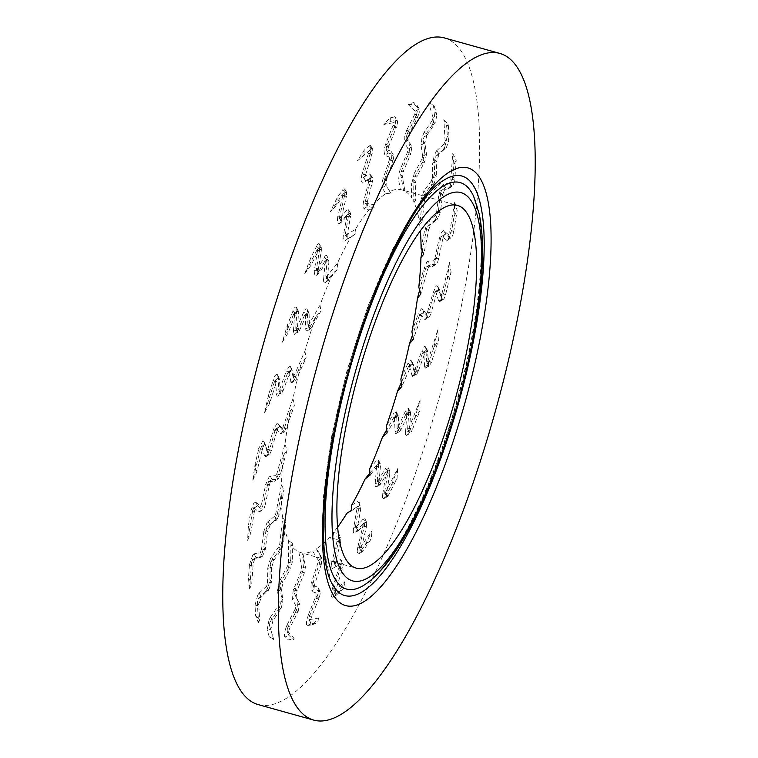 <?xml version="1.0" encoding="UTF-8"?>
<svg xmlns="http://www.w3.org/2000/svg" width="758" height="758" viewBox="0 0 758 758"><rect width="100%" height="100%" fill="white"/><g stroke="black" fill="none" stroke-linecap="round" stroke-linejoin="round"><path stroke-width="0.57" stroke-dasharray="3.79 2.84" d="M427.91 360.836L437.764 329.891L438.408 340.37L431.435 362.277L428.156 360.931M437.764 329.891A279.342 74.18 -74.4 0 1 433.775 347.751L438.408 340.37M419.581 314.949L412.56 334.941M420.339 314.447L425.162 319.497M425.702 319.175L428.782 312.486M434.372 293.166L428.876 312.467M435.272 291.546L438.778 289.395L439.507 289.736C438.702 288.798 437.717 290.115 436.561 293.678L434.287 293.138L435.774 291.697M438.692 301.011L435.717 291.745M438.626 300.907L439.488 301.693M440.152 301.296L443.487 293.536M441.895 293.886L449.579 262.296A279.342 74.18 -74.4 0 1 447.182 278.982L443.629 293.573M442.151 293.943L440.587 295.715L443.24 299.467L439.763 301.618M440.635 295.753L437.66 286.515M436.703 285.709L437.593 286.439L436.703 285.709L435.888 286.439L433.188 292.626L436.561 293.678L431.056 312.997L428.801 312.41M427.54 311.983L433.055 292.645M427.654 312.05L426.28 313.679L428.261 317.214L424.11 312.381L422.14 308.885M426.432 313.907L422.178 308.961M422.102 308.828L421.259 308.733L418.473 313.821L421.647 315.555L424.063 312.343L420.017 314.475M411.907 331.862L418.245 313.793M425.74 267.906L419.695 290.02M426.583 266.844L432.221 266.608M433.026 266.229L436.494 257.549M440.597 238.438L436.589 257.549M441.668 236.306L445.619 234.07C444.52 234.127 443.525 235.975 442.606 239.632L440.512 238.391L441.469 236.468L445.685 234.127M441.469 236.468L442.037 236.288M446.803 240.381L441.98 236.316M446.727 240.314L447.864 240.106L446.727 240.314M447.883 240.144L451.607 230.318M449.702 232.213L454.677 202.121A279.342 74.18 -74.4 0 1 454.042 216.513L451.749 230.404M453.644 231.92L449.977 232.185L448.404 234.62M448.452 234.658L443.648 230.612M443.572 230.555L441.478 232.261L439.034 239.386L442.606 239.632L438.598 258.772L436.513 257.474M434.874 258.582L438.891 239.433M434.997 258.62L433.633 260.799L436.115 264.296L432.761 266.456M433.822 260.904L428.062 261.15M427.967 261.036L426.925 261.813L424.224 268.247L427.635 269.194L430.118 264.646L426.432 266.939M418.795 287.244L423.978 268.266M426.811 227.902L422.282 250.794M427.692 226.358L435.367 219.962M435.329 220.076L438.389 210.364M440.72 192.75L438.475 210.373M441.905 190.154L445.477 187.813L442.615 194.617L440.644 192.703L441.488 190.599M448.395 188.676L442.066 190.087M448.31 188.647L449.646 187.453M449.665 187.491L452.877 176.699M450.792 180.006L452.734 153.476A279.342 74.18 -74.4 0 1 453.9 164.581L453.009 176.832M454.828 178.945L451.076 179.93L449.589 182.839L452.119 186.297L448.755 188.543M449.636 182.877L443.326 184.289M443.24 184.241L440.919 187.558L438.901 195.138L442.615 194.617L440.37 212.259M436.513 212.865L438.768 195.204M440.37 212.212L436.646 212.837L435.357 215.443L437.773 218.901L440.36 212.316M435.585 215.424L428.696 220.853M428.592 220.768L427.427 222.35L425.001 229.693L428.611 229.845L430.97 224.264M421.078 248.359L424.755 229.769M422.737 197.658L419.676 224.69A188.306 50.009 -74.4 0 1 420.339 230.868M423.58 195.744L431.946 184.08M431.908 184.222L434.325 174.141M434.732 159.227L434.4 174.16M439.109 154.111L436.58 161.681L434.656 159.171L435.992 156.214M443.373 149.411L435.954 156.205M443.278 149.411L444.719 147.336M444.747 147.365L447.201 136.336M445.098 140.836L443.866 119.679A279.342 74.18 -74.4 0 1 446.756 126.738L447.324 136.506M445.382 140.732L444.055 143.887L446.566 147.279L449.143 139.159L445.382 140.713M444.103 143.935L436.722 150.7M436.636 150.681L434.258 155.371L432.809 162.894L436.58 161.691L436.248 176.633L432.477 177.893M432.344 177.941L432.676 162.979M432.477 177.922L431.349 180.698L434.031 183.843L436.248 176.68L434.325 174.075M431.596 180.565L424.054 190.798M423.93 190.741L420.766 200.785L424.499 200.178L426.583 193.953M413.792 179.258L413.735 201.808A188.306 50.009 -74.4 0 1 418.596 217.84L420.519 200.898M414.541 177.088L423.011 160.961M422.983 161.113L424.584 151.335L426.527 154.329L424.831 161.615L421.865 158.943L422.784 156.148M423.049 140.154L424.66 151.373M426.934 135.256L424.916 143.091L422.973 140.088L424.11 137.008M432.069 125.269L424.073 136.98M431.965 125.307L433.424 122.464M433.453 122.493L434.969 111.976M433.007 117.367L428.687 103.012A279.342 74.18 -74.4 0 1 433.102 105.552L435.101 112.175M434.969 111.957L436.968 115.188L433.282 117.215L432.193 120.427L434.969 123.478L436.968 115.197M432.24 120.484L424.281 132.138M424.196 132.148L421.922 137.899L421.173 144.854L424.916 143.091L426.527 154.329M422.651 156.195L421.041 144.949M422.13 158.706L414.446 173.042M414.313 173.023L411.793 183.502L415.583 182.233L417.241 175.78M400.575 173.933L403.54 190.476A188.306 50.009 -74.4 0 1 411.518 197.781L411.556 183.644M401.181 171.659L409.187 152.168M409.168 152.32L409.832 143.518M406.468 136.828L409.898 143.575M406.383 136.762L407.264 133.768M415.261 117.888L407.236 133.721M415.147 117.954L416.521 114.553M416.549 114.572L417.071 112.459C417.838 108.678 417.819 106.291 417.023 105.286L419.278 108.887L415.602 111.028L414.797 114.06L417.848 116.618C419.354 113.122 419.79 110.497 419.146 108.735L417.004 105.277M415.337 111.199L408.221 104.632A279.342 74.18 -74.4 0 1 413.868 102.472L417.156 105.504M414.853 114.117L406.856 129.874M406.762 129.902L404.781 136.326L404.772 142.248L408.42 140.097L409.784 132.536M408.098 149.099L404.658 142.343M411.85 146.834L408.221 149.023L407.558 151.647L410.798 153.722L411.869 146.872L409.813 143.499M407.823 151.325L400.527 168.797M400.385 168.807L399.371 172.009L398.708 179.011L402.46 177.211L403.597 170.976M383.993 182.053L389.773 191.461A188.306 50.009 -74.4 0 1 400.338 189.547L398.481 179.172M384.42 179.836L391.412 158.299M391.412 158.46L391.062 151.221L393.26 154.727C393.971 155.542 393.847 157.531 392.9 160.705L389.404 159.322L389.801 157.067L393.231 154.717M386.106 149.468L391.137 151.278M385.955 149.345L388.21 152.908L386.021 149.402L386.608 146.711M394.084 127.77L386.58 146.645M393.98 127.865L395.164 124.132M395.202 124.141L395.553 122.076C395.989 118.523 395.657 116.741 394.567 116.713L397.315 120.427L393.544 122.578L393.061 125.222L396.377 127.154C397.723 123.241 397.884 120.929 396.879 120.219L394.548 116.713M393.298 122.758L383.87 124.426A279.342 74.18 -74.4 0 1 390.361 117.708L394.71 116.94M393.118 125.269L385.642 144.058M385.547 144.105L383.984 150.757L384.742 155.238L388.21 152.908C387.414 152.064 387.622 149.809 388.835 146.133M389.669 157.152L384.628 155.333M389.659 158.924L383.245 178.338M383.103 178.386L382.297 181.731L382.392 187.624M365.176 203.078L373.372 204.688A188.306 50.009 -74.4 0 1 385.803 193.688L382.184 187.794M365.394 201.059L370.899 178.945M370.908 179.087L370.615 174.226L369.572 173.904M363.366 177.22L369.639 173.98M365.659 180.65L363.272 177.164L363.537 174.965M369.989 154.253L363.508 174.88M369.895 154.357L370.814 150.558M370.851 150.558L370.558 145.498L369.146 145.479L371.676 148.871L357.293 161.028A279.342 74.18 -74.4 0 1 364.181 150.226L369.298 145.707M357.293 161.028L368.388 151.24M371.666 148.881L368.615 151.079L368.464 153.135L372.017 154.386C373.097 150.302 372.993 148.464 371.685 148.862L368.701 151.003M368.521 153.182L362.068 173.724M361.973 173.781L360.96 180.224L362.428 182.962L365.669 180.65L363.101 177.145M368.625 179.788L362.333 183.038M368.748 179.703L368.653 181.437M368.871 181.001L363.774 201.031M363.641 201.097L363.101 204.357L363.963 208.753M345.402 235.548L355.464 229.276A188.306 50.009 -74.4 0 1 368.909 209.928L363.764 208.914M345.392 233.881L349.04 212.704M349.059 212.818L348.623 209.852L346.813 210.042M339.783 218.2L346.889 210.118M339.357 217.773L339.641 216.589M344.625 195.517L339.612 216.494M344.53 195.63L345.127 192.011M345.165 192.011L344.71 188.913L342.483 189.633L345.278 192.731L342.512 194.588L342.682 195.915L346.425 196.445L346.577 192.219L345.847 192.077L336.779 204.935L330.299 211.965A279.342 74.18 -74.4 0 1 337.12 197.8L342.663 189.841M330.299 211.965L342.303 194.721M342.739 195.952L337.755 216.845M337.661 216.911L337.272 222.71L338.873 223.98L342.322 221.431L341.28 221.611L341.394 217.537M346.397 215.48L339.281 223.572M346.51 215.386L346.69 216.475L350.528 216.418L350.49 213.169L349.457 213.311L346.776 210.08M346.889 216.039L343.45 235.331M343.317 235.416L343.09 238.363L344.682 240.968L347.903 238.685L345.335 235.188M326.025 277.276L337.263 263.538A188.306 50.009 -74.4 0 1 350.812 237.169L344.502 241.091M325.798 276.054L327.323 257.256M327.361 257.341L327.011 255.986L328.783 259.302L328.006 259.132L327.248 260.051M327.153 256.308C326.575 254.877 325.637 255.162 324.339 257.161M316.977 269.602L324.415 257.237M316.427 269.943L318.227 273.268L319.004 273.439L319.772 272.473L316.389 269.753L316.541 268.758M319.705 248.757L316.503 268.654M319.62 248.88L319.848 245.687M319.885 245.677L319.516 244.247L321.288 247.544L320.501 247.364L319.478 248.776M319.639 244.502C318.957 242.948 317.877 243.507 316.408 246.161M316.825 250.225L304.735 273.752A279.342 74.18 -74.4 0 1 311.017 257.199L316.598 246.341M317.611 249.789L317.015 250.121L317.611 249.789L317.469 250.642L321.354 250.472L321.288 247.544M317.536 250.671L314.343 270.492M314.257 270.559L314.532 275.315L315.925 275.59L319.772 272.473L327.229 260.098L324.31 257.208M324.5 261.785L317.043 274.178M325.191 261.662L323.657 278.878M323.524 278.982L323.628 281.426L325.296 282.573L328.783 280.024L327.646 280.261L327.447 278.347M308.364 325.4L320.018 305.142A188.306 50.009 -74.4 0 1 332.734 273.543L325.694 282.147M307.928 324.718L307.236 309.577M306.905 309.027L307.293 309.634L306.905 309.027C306.043 308.421 304.972 309.425 303.683 312.04M296.492 327.93L303.769 312.125M295.791 328.659L297.496 332.004L298.282 332.184L299.562 330.308L296.387 327.892L295.791 328.659L295.81 327.911M296.937 310.354L295.762 327.816M296.861 310.458L296.71 307.919M296.302 307.217L296.748 307.9L296.302 307.217C295.298 306.62 294.095 307.947 292.692 311.197M293.697 313.983L282.327 342.18A279.342 74.18 -74.4 0 1 287.652 324.367L292.891 311.349M293.858 313.926L294.578 312.94L294.549 313.585L298.491 312.779L298.33 310.998L297.534 310.808L296.018 313.244M294.616 313.613L293.45 331M293.374 331.066L294.294 334.458L298.282 332.184M294.294 334.458L297.212 331.398L299.562 330.308L306.838 314.475L303.655 312.106M304.441 315.546L297.145 331.388M304.526 315.489L305.161 315.101L304.526 315.489M305.266 314.741L305.739 328.726M305.616 328.83L306.043 330.611L307.416 330.81L311.386 327.636L310.505 328.735L309.558 327.627M293.621 376.65L304.887 351.248A188.306 50.009 -74.4 0 1 315.915 316.569L308.62 329.266M293.005 376.555L290.608 366.967M290.21 366.123L289.679 365.981L286.249 370.965M279.73 389.214L286.344 371.032M278.887 390.408L280.536 393.8L281.265 393.989L283.047 390.976L279.626 389.176L278.859 390.019M277.864 376.091L278.802 389.925M277.807 376.186L277.551 374.869M277.324 374.443L276.708 374.3C275.438 374.679 274.188 376.698 272.937 380.336M274.481 381.644L264.618 412.598A279.342 74.18 -74.4 0 1 268.616 394.738L273.164 380.44M276.49 381.776L274.614 381.662L275.4 380.061L279.418 379.123L278.518 378.062L276.509 381.719M275.552 380.469L276.481 394.245M276.414 394.302L277.134 396.14L277.93 396.102L281.265 393.989M277.93 396.102L280.991 391.355L283.047 390.976L289.67 372.784M287.566 373.116L280.934 391.327M287.642 373.069L288.41 371.951L292.275 370.255L291.451 369.762L289.689 372.718M288.476 371.676L290.92 381.473M290.807 381.568L291.536 382.563L292.361 382.354L295.497 380.345L294.691 379.929C295.156 380.942 295.895 380.393 296.89 378.27L294.559 379.265M291.536 382.563L294.559 379.256M282.81 427.531L292.92 398.708A188.306 50.009 -74.4 0 1 301.504 363.328L294.445 379.256M282.042 428.033L277.22 422.983M277.295 422.955L273.231 429.89M267.83 449.267L273.325 429.957M265.925 456.61L269.147 454.639L268.427 454.298C269.232 455.226 270.208 453.919 271.373 450.356L267.726 449.238L267.062 450.944M263.803 441.507L266.778 450.773M263.756 441.573L262.893 440.786L263.756 441.573M262.931 440.768L258.516 448.84M260.487 448.594L252.812 480.193A279.342 74.18 -74.4 0 1 255.209 463.498L258.753 448.907M260.619 448.641L261.387 446.585L265.423 444.984L264.694 444.567L261.425 446.557M261.633 446.699L264.599 455.928M264.542 455.975L265.632 456.752L266.57 456.06L269.564 449.958L271.373 450.356L276.878 431.027L273.212 429.976M265.632 456.752L266.57 456.06M275.031 430.553L269.526 449.892M275.097 430.535L275.931 428.753L279.664 426.811L275.836 428.734M275.95 428.583L280.204 433.529M280.1 433.604L281.104 433.737L284.241 428.753L286.287 428.478L283.871 431.69L284.411 431.709L281.199 433.68M276.651 474.584L284.923 444.302A188.306 50.009 -74.4 0 1 290.485 410.628L284.136 428.687M275.798 475.636L269.327 476.337M269.412 476.27L265.518 484.826M261.605 503.994L265.613 484.883M259.501 511.896L262.315 509.954C263.405 509.907 264.409 508.05 265.319 504.392L261.501 503.985L260.581 506.259L262.249 509.907M255.692 502.128L260.515 506.192M255.664 502.166L253.731 503.274L250.386 512.057L254.29 512.086C255.266 507.841 256.327 505.785 257.464 505.87L253.646 507.775M252.679 510.267L247.705 540.359A279.342 74.18 -74.4 0 1 248.34 525.976L250.642 512.076M252.793 510.38L253.741 507.794M253.816 507.784L258.62 511.84M259.956 511.536L258.563 511.858L259.956 511.536L260.979 510.238L263.718 503.198L265.319 504.392L269.336 485.262L265.499 484.902M267.697 483.945L263.68 503.104M269.327 485.31L267.745 484.002L268.578 481.633L272.122 479.634L268.55 481.652M268.559 481.576L274.33 481.33M275.438 480.657L274.235 481.387L275.438 480.657L278.499 474.328L280.289 474.83L278.034 479.302L274.775 481.235M275.571 514.587L281.436 484.921A188.306 50.009 -74.4 0 1 283.596 455.236L278.404 474.214M274.699 516.122L267.015 522.518M267.1 522.423L263.623 532.012M261.482 549.683L263.727 532.059M263.613 532.088L267.565 531.765L265.319 549.417L263.85 547.447L261.538 554.941L258.895 558.163L262.609 556.154L265.319 549.417L261.377 549.683L260.515 552.468M254.101 553.833L260.43 552.43M254.072 553.842L252.736 555.027M252.774 555.008L249.126 565.676M251.59 562.474L249.647 589.004A279.342 74.18 -74.4 0 1 248.482 577.899L249.382 565.648M251.694 562.644L252.556 559.584L256.081 557.632L252.537 559.584M252.632 559.565L258.942 558.163M266.058 529.671L263.803 547.323M266.115 529.709L266.854 527L276.897 519.817L273.524 521.722M266.797 527.056L273.685 521.627M273.61 521.665L274.936 520.121L277.712 512.882L279.323 514.189L276.964 519.761M279.645 544.822L282.715 517.79A188.306 50.009 -74.4 0 1 281.313 494.121L277.627 512.721M278.802 546.736L270.445 558.4M270.521 558.276L267.688 568.244M267.47 583.205L267.801 568.273M268.825 589.923L271.345 582.343L267.356 583.205L266.626 586.332M259.122 593.097L266.541 586.313M259.113 593.069L257.663 595.153M257.692 595.134L254.802 606.04M257.284 601.644L258.516 622.801A279.342 74.18 -74.4 0 1 255.626 615.752L255.058 605.974M258.791 604.912L257.388 601.871L257.767 599.237L261.368 596.754L258.791 604.875L254.802 606.068M258.156 598.507L265.546 591.752M265.499 591.733L268.199 587.128L269.943 579.69L271.345 582.343L271.677 567.401L270.274 564.701M270.227 564.596L269.895 579.557M270.274 564.663L270.871 561.735M270.786 561.915L278.328 551.682M278.271 551.691L279.626 549.436L281.948 541.79M288.599 563.222L288.646 540.672A188.306 50.009 -74.4 0 1 283.786 524.64L281.872 541.582M287.841 565.392L279.37 581.519M279.446 581.386L277.428 591.041M279.152 602.278L277.542 591.06M281 608.778L283.009 600.942L279.039 602.288L278.508 605.538M270.426 617.239L278.423 605.538M270.416 617.183L268.967 620.016M268.986 620.006L267.034 630.4L270.957 628.846M269.374 625.113L273.695 639.468A279.342 74.18 -74.4 0 1 269.279 636.928L267.29 630.305M269.488 625.359L269.952 621.986L272.956 620.556L270.957 628.827M270.019 621.967L277.978 610.304M277.949 610.266L280.526 604.609L281.578 597.73L283.009 600.942L281.408 589.705L279.967 586.465L280.346 583.489L283.094 582.419L281.398 589.667L277.437 591.088M279.92 586.341L281.531 597.588M280.261 583.774L287.945 569.438M287.888 569.41L290.92 559.072L292.351 561.801L290.684 568.244M301.817 568.547L298.851 552.004A188.306 50.009 -74.4 0 1 290.864 544.699L290.835 558.835M301.201 570.821L293.194 590.321M293.261 590.169L292.19 598.858L296.075 597.171L299.571 604.05L298.046 600.469M295.734 605.604L292.304 598.858M298.15 611.498L299.514 603.937L295.629 605.623L295.355 608.778M287.235 624.63L295.26 608.797M287.235 624.526L285.87 627.927M285.889 627.927L285.254 630.012C284.316 633.735 284.222 636.095 284.98 637.09M287.045 631.281L294.161 637.848A279.342 74.18 -74.4 0 1 288.523 640.008L285.235 636.976M287.159 631.556L287.348 628.354L290.077 627.416C288.571 630.902 288.144 633.527 288.779 635.289L287.168 631.556M287.415 628.335L295.402 612.568M295.374 612.511L297.676 606.182L297.979 600.345L299.514 603.937M294.474 593.438L297.922 600.194M296.084 597.2L294.53 593.571L294.654 590.785L297.127 590.311L296.065 597.162L294.483 593.476M294.559 591.155L301.864 573.692M301.817 573.626L302.992 570.471L304.005 563.564L305.474 566.823L304.337 573.048M318.398 560.427L312.618 551.028A188.306 50.009 -74.4 0 1 302.044 552.942L303.911 563.308M317.962 562.644L310.969 584.181M311.026 584.039L310.951 591.155L314.684 589.307C313.964 588.492 314.087 586.503 315.034 583.328L312.798 583.11L312.779 585.328L314.674 589.307M316.095 592.964L311.064 591.155M316.588 598.308L318.474 591.742L318.019 587.346L320.028 591.43L315.991 592.974L316.01 595.835M308.411 614.738L315.915 595.873M308.402 614.624L306.772 620.395C306.166 623.891 306.384 625.644 307.435 625.663M309.084 619.731L318.512 618.064A279.342 74.18 -74.4 0 1 312.031 624.772L307.672 625.54M309.217 620.006L311.055 623.806L308.857 618.329L309.084 617.202L311.547 616.87C310.212 620.793 310.041 623.104 311.055 623.806L307.445 625.663M309.141 617.183L316.626 598.384M312.902 585.384L317.943 587.204M312.722 583.556L319.146 564.141M319.099 564.047L320.065 560.749L320.321 554.951L321.97 558.703L320.388 555.074M337.215 539.412L329.01 537.792A188.306 50.009 -74.4 0 1 316.579 548.792L320.208 554.685M336.997 541.42L331.483 563.535M331.521 563.402L331.284 565.042C331.038 567.742 331.426 568.888 332.449 568.472M338.835 565.203L332.563 568.453M340.162 568.633L341.252 564.426L341.261 559.935L342.919 563.62L338.741 565.212L339.082 567.581M332.506 588.265L338.987 567.638M332.497 588.123L331.322 593.808C331.075 596.83 331.587 597.854 332.857 596.897L336.249 595.163L333.691 591.392L335.377 595.087L336.239 595.172C334.941 595.57 334.828 593.722 335.908 589.648L333.672 589.279L334.145 591.515M335.993 595.362L332.857 596.897M333.994 591.24L345.089 581.452A279.342 74.18 -74.4 0 1 338.201 592.254L333.084 596.773M333.738 589.269L340.19 568.727M341.261 559.935L340.323 559.622L342.265 563.384C343.336 563.27 343.393 565.117 342.426 568.907M333.946 562.749L340.247 559.499M334.013 562.891L335.965 566.643C334.998 566.69 334.875 565.127 335.595 561.943L333.558 560.996L334.013 562.891M333.511 561.479L338.608 541.449M338.561 541.335L339.262 538.114L338.75 533.812L340.844 537.915L340.626 542.16M337.632 527.132A188.306 50.009 -74.4 0 1 333.473 532.552L338.618 533.566M356.98 506.931L351.797 510.162M356.99 508.609L353.342 529.785M353.37 529.671L353.313 531.045C353.399 533.158 354.033 533.594 355.208 532.334L358.477 530.714L355.237 532.305M362.419 524.233L355.322 532.315M362.476 524.11L366.038 522.215L362.324 524.233L362.978 525.957M357.871 546.992L362.883 526.024M357.861 546.85L357.264 550.469M357.274 550.488L357.217 552.042L358.439 553.918L362.656 551.303L360.258 547.996M360.078 547.759L372.083 530.515A279.342 74.18 -74.4 0 1 365.271 544.68L359.728 552.639M359.425 547.551L360.249 548.015L359.425 547.551L359.463 546.499L361.5 547.579M359.519 546.49L364.513 525.597M364.475 525.502L365.185 519.798L364.949 518.813L363.385 519.069L365.612 522.603L358.496 530.695M356.175 527.056L363.29 518.955M358.515 530.666L355.654 527.123L358.07 531.064M356.241 527.198L355.521 525.957L357.397 527.615L357.416 530.799M355.502 526.44L358.932 507.159M358.885 507.017L359.017 501.891L358.032 501.606M351.579 505.321L357.88 501.389M376.356 465.213L369.876 473.125M376.593 466.426L375.058 485.224M375.068 485.148L375.191 486.162L376.29 486.892L377.674 485.224M385.225 472.831L377.787 485.196M385.974 472.717L385.14 472.821L385.974 472.717L386.078 473.788M382.79 493.752L385.993 473.854M382.762 493.6L382.534 496.793M382.553 496.822L382.695 497.968L383.804 498.65L385.595 496.215M385.557 492.255L397.647 468.728A279.342 74.18 -74.4 0 1 391.374 485.281L385.784 496.139M385.614 496.187L388.466 495.23L385.765 492.454L384.742 492.681L384.676 491.771L386.58 493.562L386.627 496.462L387.338 496.717L388.456 495.249M384.723 491.771L387.916 471.959M387.878 471.855L387.925 467.193L385.632 468.435L388.153 471.552L389.015 470.538L389.716 470.784L389.792 473.551M378.071 480.752L385.528 468.359M378.147 480.885L377.181 480.364L378.147 480.885M377.19 480.828L378.725 463.602M378.678 463.451L378.507 460.163L376.868 460.523L379.142 464L380.308 463.801L380.488 465.687M369.648 468.946L376.698 460.333M394.018 417.08L386.788 429.653M394.463 417.762L395.145 432.903M395.136 432.865L396.197 433.481L399.741 431.482L401.067 429.606M395.43 433.443C396.131 434.002 397.097 432.97 398.329 430.336M405.71 414.493L398.433 430.307M406.572 413.821L405.625 414.484L406.572 413.821L406.809 414.635M405.558 432.164L406.733 414.702M405.521 432.022L405.672 434.561M405.691 434.599L406.79 435.253L410.324 433.263L411.907 430.781L409.329 431.131M406.032 435.244C406.856 435.803 407.946 434.438 409.311 431.169M408.695 428.497L420.055 400.3A279.342 74.18 -74.4 0 1 414.74 418.113L409.491 431.131M408.913 428.668L407.776 429.53L410.324 433.263M407.643 428.839L408.818 411.452M408.77 411.348L408.164 408.05L405.539 411.196L408.373 413.726L409.718 411.812L410.429 412.02L410.609 413.697M408.647 408.628L408.164 408.05M398.139 426.991L405.426 411.139M401.105 429.511L398.244 427.067L397.059 427.332L399.04 431.264L399.741 431.473M397.116 427.739L396.642 413.754M396.586 413.603L396.32 411.869L393.961 413.347L396.548 416.398L397.476 415.261L398.376 416.407M386.466 425.911L393.772 413.214M408.761 365.83L401.352 382.553M409.386 365.924L412.238 376.375M412.219 376.375L416.445 374.291L413.83 370.539M412.665 376.489L415.763 371.42M422.471 353.219L415.867 371.392M423.39 352.015L426.697 350.016L424.887 353.057L422.386 353.2L423.39 352.015L423.76 352.527M424.622 366.417L423.694 352.584M424.575 366.294L425.096 368.018M425.115 368.056L429.379 365.981L431.416 362.315M425.626 368.17C426.707 367.734 427.853 365.697 429.056 362.04M433.775 347.751L429.218 362.04M428.147 360.95L426.953 362.409L426.669 361.954L426.953 362.409M426.716 361.983L425.778 348.197M425.721 348.111L425.2 346.321L424.527 346.397L421.761 351.229L424.887 353.057L418.264 371.249M426.697 350.025L427.379 350.187L425.2 346.321M415.014 369.421L421.637 351.21M415.109 369.516L413.802 370.482L415.659 373.77L413.262 364.191L411.423 360.979M413.915 370.804L411.471 361.007M410.827 359.917L411.395 360.855L410.827 359.917L408.155 363.319L411.035 365.763C412.039 363.641 412.778 363.091 413.243 364.105L411.206 360.258M400.878 379.152L407.937 363.224M444.254 37.9A346.084 91.907 -74.4 0 1 442.122 387.215A346.084 91.907 -74.4 0 1 258.127 704.58M447.182 278.982L451.095 272.103L445.657 294.474L443.496 293.488M445.666 294.445L442.16 293.924M449.579 262.296L451.095 272.103M438.787 301.049L442.501 299.05L439.526 289.802L437.622 286.533M424.641 319.383L428.27 317.214L425.38 319.431M420.444 314.485L424.092 312.372M435.793 291.754L439.545 289.859M442.501 299.04C443.326 300.187 444.377 298.68 445.647 294.502M431.075 312.95L427.664 312.012M429.075 362.002L431.425 362.286M428.507 364.901L429.379 365.991M424.707 366.493L428.507 364.911L426.659 361.954M412.466 363.669L413.138 363.84M411.888 375.674L415.782 374.13M409.481 365.981L413.252 364.172M415.791 371.344L418.264 371.259M415.659 373.77C416.17 375.039 417.033 374.225 418.245 371.306M418.283 371.202L415.128 369.478M427.379 350.187L427.569 351.001M428.507 364.911L427.578 351.106L425.731 348.244M423.769 352.603L427.578 351.181M419.202 315.631L421.647 315.555L413.385 339.11M408.344 366.474L411.044 365.763L401.835 386.523M420.055 400.3L419.97 410.789L411.926 430.752L408.922 428.64M405.625 432.268L409.434 431.255L410.609 413.83L408.742 411.528M394.548 417.829L398.376 416.502L396.586 413.764M398.357 430.269L401.086 429.559L408.373 413.726L405.625 414.484M395.013 431.672L398.85 430.212L398.386 416.53M406.809 414.73L410.599 413.934M393.573 417.63L396.548 416.398L387.025 432.951M414.74 418.113L419.97 410.789M382.847 493.884L386.58 493.562L389.773 473.712L387.831 472.054M375.153 483.547L378.972 482.685L379.133 484.703L379.834 484.959L380.677 483.974M380.724 483.907L378.166 480.856M380.469 465.838L378.972 482.685L377.171 480.364M376.669 466.502L380.469 465.81L378.649 463.659M377.711 485.167L380.696 483.945L388.153 471.552L385.14 472.821M386.068 473.902L389.754 473.826M375.911 465.62L379.152 464L369.961 475.228M397.647 468.728L397.031 478.573L388.466 495.23M391.374 485.281L397.031 478.573M357.909 547.143L361.5 547.589L361.32 551.748L362.646 551.322L371.155 539.09L372.083 530.515M366.038 522.215L366.692 522.48L366.54 526.497M366.502 526.62L364.418 525.711M356.544 507.187L360.751 505.558L359.017 501.891M358.041 501.606L360.031 505.34L360.789 508.58M357.065 508.694L360.761 508.713L358.837 507.244M353.664 527.776L357.397 527.615L360.761 508.751M362.949 526.071L366.474 526.782M365.271 544.68L371.155 539.09M342.379 569.031L340.086 568.832M335.993 566.624L334.022 562.881M337.064 541.515L340.588 542.311L338.494 541.563M333.473 532.552L333.804 536.276L340.503 537.593L338.75 533.812M332.468 568.453L342.265 563.384M332.013 561.337L335.595 561.943L340.579 542.349M339.044 567.695L342.341 569.182M336.808 539.478L340.513 537.593M332.535 588.416L335.908 589.648L342.379 569.068M345.089 581.452L344.104 588.227L336.258 595.153M338.201 592.254L344.104 588.227M318.019 587.346L319.724 591.126C320.52 591.97 320.312 594.225 319.099 597.901M319.052 598.015L316.512 598.488M319.724 591.126L314.693 589.307L312.969 585.527M318.038 560.304L321.904 558.561L321.373 564.151M321.326 564.303L319.014 564.274M311.671 581.945L315.034 583.328L321.316 564.331M315.982 595.93L318.995 598.157M318.028 562.73L321.316 564.293M308.43 614.89L311.547 616.87L319.042 598.043M318.512 618.064L317.735 622.631L311.064 623.806M312.031 624.772L317.735 622.631M287.064 631.414L288.779 635.289L284.989 637.099M287.254 624.763L290.077 627.416L298.084 611.621L295.288 612.663M301.267 570.907L304.28 573.181L301.722 573.825M294.038 588.189L297.136 590.311L304.271 573.219M295.317 608.854L298.036 611.715M301.523 568.235L305.474 566.823L302.897 553.264L356.146 568.13M294.161 637.848L293.829 639.951L288.789 635.299M288.523 640.008L293.829 639.951M273.695 639.468L269.488 625.378M270.435 617.363L272.965 620.556L280.934 608.873L277.864 610.37M287.907 565.468L290.627 568.358L287.794 569.571M280.299 579.662L283.104 582.419L290.617 568.386M278.47 605.595L280.896 608.939M288.372 562.749L292.361 561.801L292.399 543.372L290.864 544.699M269.279 636.928L274.026 639.003M259.132 593.192L261.368 596.754L268.768 589.98L265.423 591.79M271.392 556.922L273.903 560.181L271.686 567.344M273.894 560.181L270.862 561.735M279.494 544.197L283.435 543.846L281.351 550.071M278.868 546.802L281.294 550.147L278.177 551.805M283.786 524.64L285.937 521.76L283.435 543.846L281.957 541.79M267.688 568.301L271.677 567.391M266.589 586.36L268.72 590.018M258.516 622.801L259.662 619.873L258.791 604.893M255.626 615.752L259.662 619.873M254.11 553.89L256.081 557.642C254.697 558.608 253.712 561.072 253.106 565.042L249.117 565.714M249.647 589.004L251.732 583.85L253.106 565.07L251.694 562.663M256.081 557.632L262.401 556.23L258.829 558.172M270.151 525.133L267.574 531.718M267.565 531.813L266.105 529.747M267.934 521.532L270.161 525.133M260.487 552.478L262.363 556.239M274.756 516.17L276.907 519.808M275.495 513.867L279.323 514.189L284.117 489.952L281.313 494.121M248.482 577.899L251.732 583.85M254.29 512.114L252.793 510.399M255.711 502.156L257.464 505.87L253.741 507.784M257.464 505.87L262.277 509.926L258.516 511.811M270.161 475.91L272.122 479.643C271.118 480.013 270.189 481.87 269.346 485.196M275.865 475.664L277.769 479.388L274.169 481.387M276.642 473.807L280.299 474.83M247.705 540.359L250.765 533.386L254.29 512.086M248.34 525.976L250.765 533.386M263.831 441.497L265.423 444.984C264.608 443.837 263.557 445.353 262.277 449.532L258.506 448.888M262.268 449.589L260.61 448.67M268.408 454.241L264.504 455.871M277.911 423.144L279.664 426.811C278.878 426.356 277.959 427.739 276.888 430.97M276.859 431.084L275.088 430.582M282.118 428.043L283.833 431.653L280.053 433.538M266.835 450.802L268.389 454.175M282.848 426.754L286.287 428.478L294.549 404.924L290.485 410.628M252.812 480.193L256.829 471.931L262.268 449.56M255.209 463.498L256.829 471.931M280.536 393.8L280.365 393.032M277.911 376.053L279.418 379.123L280.356 392.928L276.395 394.16M289.651 372.822L287.633 373.116M293.081 376.555L294.673 379.853L290.769 381.454M286.221 371.032L289.67 372.765M290.655 366.853L292.275 370.255L294.663 379.843M278.859 389.944L280.356 392.852M293.716 375.921L296.899 378.27L306.099 357.511L301.504 363.328M272.927 380.374L276.499 381.748L269.516 403.663L264.618 412.598M268.616 394.738L269.516 403.663M292.673 311.235L296.008 313.272L293.848 313.945M297.496 331.995L297.316 330.336M296.994 310.278L298.5 312.779L297.326 330.204L293.374 330.886M307.54 310.856L309.084 313.821L308.894 312.77L308.118 312.599L306.867 314.428M306.819 314.513L304.517 315.517M308.004 324.699L309.548 327.522L309.084 313.821L305.152 315.091M309.548 327.522L305.607 328.659M295.819 327.816L297.335 330.1M308.478 324.756L311.396 327.636L320.909 311.083L315.915 316.569M282.327 342.18L287.964 333.236L296.008 313.272M287.652 324.367L287.964 333.236M316.389 246.189L319.469 248.804L317.005 250.14M318.227 273.268L318.133 270.473M318.152 270.35L314.286 270.36M327.399 258.98L328.963 261.349L328.783 259.302M327.21 260.127L324.595 261.728M327.456 278.195L328.953 261.349L325.03 262.069M325.883 276.026L327.456 278.224L323.543 278.773M316.569 268.654L318.18 270.208M326.139 276.765L328.792 280.034L337.973 268.806L332.734 273.543M319.772 248.662L321.354 250.472L318.161 270.322M304.735 273.752L310.903 265.452L319.469 248.804M311.017 257.199L310.903 265.452M341.422 217.404L337.708 216.703M349.419 213.358L346.501 215.405M345.506 235.207L347.903 238.694L347.145 235.454M345.496 233.843L347.164 235.312L343.355 235.179M348.888 214.751L350.537 216.418L347.173 235.283M339.679 216.485L341.46 217.252M339.688 218.143L342.322 221.431L349.438 213.339M344.701 195.412L346.434 196.445L341.432 217.375M337.12 197.8L336.779 204.935M370.558 145.498L372.51 148.852L371.827 148.739M369.544 173.923L371.951 177.4L365.669 180.65C364.598 180.755 364.541 178.916 365.508 175.126M365.546 174.994L362.03 173.573M370.539 181.19L372.339 182.091C373.059 178.907 372.936 177.334 371.97 177.391L370.615 174.226M371.932 177.41L368.729 179.712M367.355 201.685L372.339 182.091L368.644 181.437M367.308 201.865L367.422 206.432L365.176 202.86M365.498 201.022L367.346 201.723L363.698 200.861M368.909 209.928L374.13 207.758L367.422 206.432L363.963 208.763M363.584 174.861L365.593 174.852M365.242 202.917L367.431 206.441M370.084 154.139L372.026 154.386L365.555 174.965M364.181 150.226L363.821 155.807M388.882 146.01L385.614 143.916M382.392 187.633L386.04 185.464L384.931 183.635L386.04 185.464L386.561 179.873M384.524 179.798L386.608 179.731L383.178 178.158M391.043 151.212L393.241 154.717L388.21 152.908M390.872 160.582L392.9 160.705L386.618 179.693M386.656 146.616L388.939 145.877M384.012 182.091L384.931 183.635M394.188 127.657L396.387 127.154L388.892 145.981M383.87 124.426L390.199 121.403L396.87 120.219M390.361 117.708L390.199 121.403M415.365 117.784L417.857 116.618L409.851 132.413L406.838 129.751M401.295 171.63L403.644 170.844L400.47 168.598M408.515 154.338L410.798 153.722L403.663 170.815M407.311 133.692L409.898 132.318M406.43 136.838L411.859 146.853M400.537 174.151L402.46 177.211L404.886 190.722L404.166 190.523L457.415 205.39M408.221 104.632L414.105 104.083L419.136 108.735M413.868 102.472L414.105 104.083M432.183 125.184L434.969 123.478L426.991 135.161L424.262 132.034M426.517 154.3L422.784 156.12M414.654 177.059L417.298 175.676L414.399 172.852M422.253 162.866L424.831 161.615L417.317 175.648M424.158 136.952L427.038 135.095M413.679 179.646L415.583 182.233L415.536 200.662L411.518 197.781M428.687 103.012L433.908 105.021L436.968 115.188M433.102 105.552L433.908 105.021M443.487 149.354L446.566 147.279L439.166 154.054L436.703 150.624M423.694 195.735L426.64 193.877L424.016 190.628M431.15 185.606L434.031 183.853L426.65 193.858M436.039 156.186L439.214 154.016M422.557 198.189L424.499 200.188M447.201 136.307L449.143 139.14L448.262 124.16L443.866 119.679M446.756 126.738L448.262 124.16M448.509 188.657L451.853 186.392C453.227 185.426 454.222 182.953 454.828 178.992L452.877 176.661M451.853 186.392L445.533 187.804L443.297 184.241M427.796 226.358L431.018 224.226L428.668 220.711M438.399 210.298L440.36 212.268M434.609 220.995L437.783 218.901L431.037 224.207M442.141 190.078L445.571 187.794M426.565 228.528L428.611 229.845L423.817 254.082M452.734 153.476L456.202 160.184L454.828 178.964M453.9 164.581L456.202 160.184M446.898 240.39L450.47 238.164L447.58 240.39M443.61 230.593L445.647 234.099L450.47 238.164C451.607 238.249 452.659 236.183 453.635 231.976M450.46 238.154L448.395 234.629M432.392 266.617L435.812 264.39C436.816 264.021 437.736 262.164 438.579 258.829M438.607 258.724L435.007 258.582M426.688 266.863L430.156 264.637L428.024 261.046M425.418 268.578L427.645 269.194L420.88 293.933M451.616 230.28L453.635 231.948M454.677 202.121L457.159 210.639L453.644 231.939M454.042 216.513L457.159 210.639M428.27 317.214C429.047 317.678 429.976 316.294 431.037 313.063M435.812 264.39L430.165 264.637M418.596 217.84L421.998 222.265L424.499 200.178M419.676 224.69L421.998 222.265M413.735 201.808L415.536 200.662M400.338 189.547L404.166 190.523M403.54 190.476L404.886 190.722M385.803 193.688L390.758 193.148L386.04 185.464M389.773 191.461L390.758 193.148M373.372 204.688L374.13 207.758M350.812 237.169L356.118 233.568L347.903 238.685M355.464 229.276L356.118 233.568M337.263 263.538L337.973 268.806M320.018 305.142L320.909 311.083M304.887 351.248L306.099 357.511M265.423 444.984L268.398 454.231M279.664 426.811L283.824 431.653M292.92 398.708L294.549 404.924M283.596 455.236L287.055 450.1L280.289 474.83M272.122 479.634L277.76 479.397M284.923 444.302L287.055 450.1M281.436 484.921L284.117 489.952M273.903 560.181L281.275 550.175M282.715 517.79L285.937 521.76M288.646 540.672L292.399 543.372M302.044 552.942L302.897 553.264M298.851 552.004L303.048 553.302M316.579 548.792L317.176 550.886L321.894 558.561M312.618 551.028L317.176 550.886M329.01 537.792L333.804 536.276M360.031 505.34L351.807 510.466M361.5 547.589L366.502 526.658M458.808 395.553A211.027 56.035 -74.4 0 1 365.441 584.21C393.156 567.012 434.713 484.58 458.287 395.354C482.05 310.098 487.801 224.387 473.693 196.455A211.027 56.035 -74.4 0 1 458.808 395.553M330.791 581.215A217.773 57.826 -74.4 0 1 347.666 370.255A217.773 57.826 -74.4 0 1 442.501 181.067L417.866 206.773L392.369 249.704L368.018 305.976L347.136 370.112L331.777 435.784L323.458 496.528L323.031 546.461L330.791 581.215M439.422 289.537L437.432 285.974M428.687 365.82L426.754 362.239M412.456 363.679L408.932 365.744M409.604 433.045L407.719 429.454M410.429 412.02L408.562 408.429M399.04 431.264L397.154 427.654M398.177 415.469L396.311 411.859M406.174 413.792L409.718 411.812M397.476 415.27L393.933 417.26M386.627 496.462L384.799 492.833M389.716 470.784L387.916 467.155M379.133 484.703L377.313 481.065M380.308 463.801L378.507 460.163M376.29 486.892L379.834 484.959M385.481 472.461L389.015 470.538M379.616 463.564L376.063 465.497M383.804 498.65L387.338 496.717M361.32 551.748L359.557 548.062M366.692 522.48L364.949 518.813M360.097 505.292L356.971 506.96M358.439 553.918L361.973 552.023M332.374 568.509L335.946 566.652M342.322 563.346L338.779 565.203M266.873 450.982L268.474 454.421M263.727 441.26L265.347 444.747M278.518 378.062L275.334 380.08M291.451 369.762L288.267 371.78M290.541 366.569L292.171 369.932M294.767 380.137L293.109 376.745M277.618 374.84L279.257 378.242M297.534 310.808L294.436 312.864M308.118 312.599L305.01 314.665M310.505 328.735L307.416 330.81M307.198 309.425L308.894 312.77M309.747 328.546L308.023 325.191M296.653 307.663L298.33 310.998M320.501 247.364L317.422 249.496M319.004 273.439L315.925 275.59M328.006 259.132L324.917 261.273M328.394 280.422L325.296 282.573M327.636 280.242L325.836 276.916M345.847 192.077L342.758 194.285M341.991 221.762L338.873 223.98M349.76 213.026L346.662 215.234M348.623 209.852L350.49 213.169M339.385 218.276L341.28 221.611M344.71 188.913L346.577 192.219M408.41 140.088L407.823 139.121M429.312 225.353L427.72 226.405M442.615 299.334L440.606 295.762"/><path stroke-width="1.14" d="M412.56 334.941L409.462 343.772A188.306 50.009 -74.4 0 1 400.878 379.152L401.835 386.523L397.495 391.242A188.306 50.009 -74.4 0 1 386.466 425.911L387.025 432.951L382.373 437.347A188.306 50.009 -74.4 0 1 369.648 468.946L369.961 475.228L365.119 478.942A188.306 50.009 -74.4 0 1 351.579 505.321L351.807 510.466L346.918 513.204A188.306 50.009 -74.4 0 1 337.632 527.132M419.695 290.02L417.459 298.178A188.306 50.009 -74.4 0 1 411.907 331.862L413.385 339.11L409.462 343.772M422.282 250.794L420.946 257.559A188.306 50.009 -74.4 0 1 418.795 287.244L420.88 293.933L417.459 298.178M420.339 230.868A188.306 50.009 -74.4 0 1 421.078 248.359L423.817 254.082L420.946 257.559M351.797 510.162L346.918 513.204M369.876 473.125L365.119 478.942M386.788 429.653L382.373 437.347M401.352 382.553L397.495 391.242M313.717 720.1L258.127 704.58A346.084 91.907 -74.4 0 1 262.675 346.529A346.084 91.907 -74.4 0 1 444.254 37.9L499.835 53.42A346.084 91.907 105.6 0 0 315.849 370.785A346.084 91.907 105.6 0 0 313.717 720.1A346.084 91.907 105.6 0 0 497.703 402.735A346.084 91.907 105.6 0 0 499.835 53.42M357.302 378.062A188.306 50.009 105.6 0 0 356.146 568.13A188.306 50.009 105.6 0 0 454.942 400.205A188.306 50.009 105.6 0 0 457.415 205.39A188.306 50.009 105.6 0 0 357.302 378.062M365.441 584.21A211.027 56.035 -74.4 0 1 349.391 370.738A211.027 56.035 -74.4 0 1 473.693 196.455L479.255 214.173C481.491 225.079 482.6 237.804 482.581 252.338C482.259 293.877 474.811 341.792 460.248 396.102C436.352 483.424 399.201 561.526 365.441 584.21M459.736 396.064A201.581 53.534 -74.4 0 1 334.543 550.516A201.581 53.534 -74.4 0 1 426.053 213.69A201.581 53.534 -74.4 0 1 459.736 396.064M460.58 395.856A217.773 57.826 -74.4 0 1 330.791 581.215C321.174 562.332 320.397 505.491 332.847 440.796C351.532 329.37 409.898 199.06 442.501 181.067A217.773 57.826 -74.4 0 1 460.58 395.856M466.473 397.249A227.211 60.337 -74.4 0 1 325.353 571.342A227.211 60.337 -74.4 0 1 428.507 191.689A227.211 60.337 -74.4 0 1 466.473 397.249"/></g></svg>
